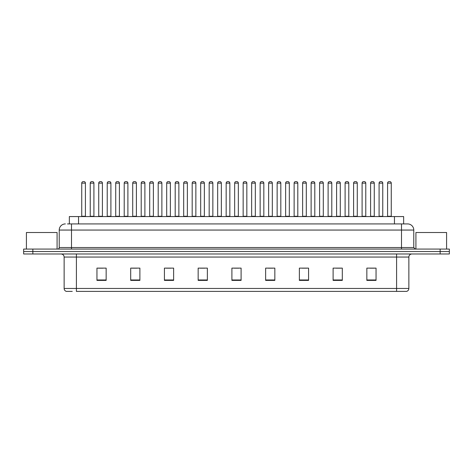 <?xml version="1.0" encoding="UTF-8"?>
<svg xmlns="http://www.w3.org/2000/svg" width="473" height="473" viewBox="0 0 473 473"><rect width="100%" height="100%" fill="white"/><g stroke="black" fill="none" stroke-linecap="round" stroke-linejoin="round"><path stroke-width="0.71" d="M69.354 223.924L69.354 216.563L403.646 216.563L403.646 223.924M72.251 291.398L66.498 291.398M408.867 288.453C408.778 289.925 408.045 290.907 406.656 291.398L396.599 291.398L396.599 288.453L408.867 288.453L408.867 257.052A3.069 3.069 0 0 1 411.93 253.983M66.344 291.398A3.069 3.069 0 0 1 64.133 288.453L64.133 257.052C63.956 255.184 62.933 254.167 61.07 253.983M32.85 249.076L449.35 249.076L449.35 251.53L23.65 251.53L23.65 253.983L32.85 253.983L32.85 251.53L23.65 251.53L23.65 249.076L32.85 249.076L32.85 251.53L449.35 251.53L449.35 253.983L32.85 253.983M376.047 280.388L376.047 268.12L366.847 268.12L366.847 280.388L376.047 280.388M342.31 280.388L342.31 268.12L333.11 268.12L333.11 280.388L342.31 280.388M308.573 280.388L308.573 268.12L299.374 268.12L299.374 280.388L308.573 280.388M274.837 280.388L274.837 268.12L265.637 268.12L265.637 280.388L274.837 280.388M106.153 280.388L106.153 268.12L96.953 268.12L96.953 280.388L106.153 280.388M139.89 280.388L139.89 268.12L130.69 268.12L130.69 280.388L139.89 280.388M173.626 280.388L173.626 268.12L164.427 268.12L164.427 280.388L173.626 280.388M207.363 280.388L207.363 268.12L198.163 268.12L198.163 280.388L207.363 280.388M241.1 280.388L241.1 268.12L231.9 268.12L231.9 280.388L241.1 280.388M396.599 291.398L76.401 291.398L76.401 288.453L396.599 288.453L396.599 257.052L64.133 257.052M302.164 268.185L306.764 268.185M336.149 268.185L340.749 268.185M370.128 268.185L374.728 268.185M200.215 268.185L204.815 268.185M166.236 268.185L170.836 268.185M132.251 268.185L136.851 268.185M98.272 268.185L102.872 268.185M268.185 268.185L272.785 268.185M234.2 268.185L238.8 268.185M67.651 223.924L407.543 223.924M67.509 223.924L71.494 223.924L71.494 230.061L59.226 230.061L59.226 247.539A1.531 1.531 0 0 1 57.694 249.076M65.363 223.924A6.131 6.131 0 0 0 59.226 230.061M407.637 223.924A6.131 6.131 0 0 1 413.774 230.061L413.774 247.539L415.306 249.076M85.418 183.134L81.74 183.134A1.531 1.531 0 0 1 83.272 181.602L83.887 181.602A1.531 1.531 0 0 1 85.418 183.134L85.418 216.256A0.307 0.307 0 0 0 85.725 216.563M81.74 183.134L81.74 216.256A0.307 0.307 0 0 1 81.433 216.563M90.237 183.134A1.531 1.531 0 0 1 91.768 181.602L92.383 181.602A1.531 1.531 0 0 1 93.914 183.134L90.237 183.134L90.237 216.256A0.307 0.307 0 0 1 89.929 216.563M93.914 183.134L93.914 216.256A0.307 0.307 0 0 0 94.222 216.563M102.41 183.134L98.733 183.134A1.531 1.531 0 0 1 100.264 181.602L100.879 181.602A1.531 1.531 0 0 1 102.41 183.134L102.41 216.256A0.307 0.307 0 0 0 102.718 216.563M98.733 183.134L98.733 216.256A0.307 0.307 0 0 1 98.425 216.563M119.403 183.134L115.719 183.134A1.531 1.531 0 0 1 117.257 181.602L117.866 181.602A1.531 1.531 0 0 1 119.403 183.134L119.403 216.256A0.307 0.307 0 0 0 119.71 216.563M115.719 183.134L115.719 216.256A0.307 0.307 0 0 1 115.412 216.563M136.395 183.134L132.712 183.134A1.531 1.531 0 0 1 134.243 181.602L134.858 181.602A1.531 1.531 0 0 1 136.395 183.134L136.395 216.256A0.307 0.307 0 0 0 136.697 216.563M132.712 183.134L132.712 216.256A0.307 0.307 0 0 1 132.405 216.563M153.382 183.134L149.704 183.134A1.531 1.531 0 0 1 151.236 181.602L151.851 181.602A1.531 1.531 0 0 1 153.382 183.134L153.382 216.256A0.307 0.307 0 0 0 153.69 216.563M149.704 183.134L149.704 216.256A0.307 0.307 0 0 1 149.397 216.563M107.223 183.134A1.531 1.531 0 0 1 108.76 181.602L109.375 181.602A1.531 1.531 0 0 1 110.907 183.134L107.223 183.134L107.223 216.256A0.307 0.307 0 0 1 106.922 216.563M110.907 183.134L110.907 216.256A0.307 0.307 0 0 0 111.214 216.563M124.216 183.134A1.531 1.531 0 0 1 125.753 181.602L126.362 181.602A1.531 1.531 0 0 1 127.899 183.134L124.216 183.134L124.216 216.256A0.307 0.307 0 0 1 123.908 216.563M127.899 183.134L127.899 216.256A0.307 0.307 0 0 0 128.207 216.563M141.208 183.134A1.531 1.531 0 0 1 142.74 181.602L143.354 181.602A1.531 1.531 0 0 1 144.886 183.134L141.208 183.134L141.208 216.256A0.307 0.307 0 0 1 140.901 216.563M144.886 183.134L144.886 216.256A0.307 0.307 0 0 0 145.193 216.563M57.079 249.076L57.079 232.515L26.411 232.515L26.411 249.076M446.589 249.076L446.589 232.515L415.921 232.515L415.921 249.076M170.375 183.134L166.697 183.134A1.531 1.531 0 0 1 168.228 181.602L168.843 181.602A1.531 1.531 0 0 1 170.375 183.134L170.375 216.256A0.307 0.307 0 0 0 170.682 216.563M166.697 183.134L166.697 216.256A0.307 0.307 0 0 1 166.39 216.563M187.367 183.134L183.684 183.134A1.531 1.531 0 0 1 185.221 181.602L185.836 181.602A1.531 1.531 0 0 1 187.367 183.134L187.367 216.256A0.307 0.307 0 0 0 187.675 216.563M183.684 183.134L183.684 216.256A0.307 0.307 0 0 1 183.382 216.563M204.36 183.134L200.676 183.134A1.531 1.531 0 0 1 202.213 181.602L202.822 181.602A1.531 1.531 0 0 1 204.36 183.134L204.36 216.256A0.307 0.307 0 0 0 204.667 216.563M200.676 183.134L200.676 216.256A0.307 0.307 0 0 1 200.369 216.563M158.201 183.134A1.531 1.531 0 0 1 159.732 181.602L160.347 181.602A1.531 1.531 0 0 1 161.878 183.134L158.201 183.134L158.201 216.256A0.307 0.307 0 0 1 157.893 216.563M161.878 183.134L161.878 216.256A0.307 0.307 0 0 0 162.186 216.563M175.193 183.134A1.531 1.531 0 0 1 176.725 181.602L177.34 181.602A1.531 1.531 0 0 1 178.871 183.134L175.193 183.134L175.193 216.256A0.307 0.307 0 0 1 174.886 216.563M178.871 183.134L178.871 216.256A0.307 0.307 0 0 0 179.178 216.563M192.18 183.134A1.531 1.531 0 0 1 193.717 181.602L194.326 181.602A1.531 1.531 0 0 1 195.863 183.134L192.18 183.134L192.18 216.256A0.307 0.307 0 0 1 191.872 216.563M195.863 183.134L195.863 216.256A0.307 0.307 0 0 0 196.171 216.563M221.346 183.134L217.669 183.134A1.531 1.531 0 0 1 219.2 181.602L219.815 181.602A1.531 1.531 0 0 1 221.346 183.134L221.346 216.256A0.307 0.307 0 0 0 221.654 216.563M217.669 183.134L217.669 216.256A0.307 0.307 0 0 1 217.361 216.563M238.339 183.134L234.661 183.134A1.531 1.531 0 0 1 236.193 181.602L236.807 181.602A1.531 1.531 0 0 1 238.339 183.134L238.339 216.256A0.307 0.307 0 0 0 238.646 216.563M234.661 183.134L234.661 216.256A0.307 0.307 0 0 1 234.354 216.563M255.331 183.134L251.654 183.134A1.531 1.531 0 0 1 253.185 181.602L253.8 181.602A1.531 1.531 0 0 1 255.331 183.134L255.331 216.256A0.307 0.307 0 0 0 255.639 216.563M251.654 183.134L251.654 216.256A0.307 0.307 0 0 1 251.346 216.563M272.324 183.134L268.64 183.134A1.531 1.531 0 0 1 270.178 181.602L270.787 181.602A1.531 1.531 0 0 1 272.324 183.134L272.324 216.256A0.307 0.307 0 0 0 272.631 216.563M268.64 183.134L268.64 216.256A0.307 0.307 0 0 1 268.333 216.563M289.316 183.134L285.633 183.134A1.531 1.531 0 0 1 287.164 181.602L287.779 181.602A1.531 1.531 0 0 1 289.316 183.134L289.316 216.256A0.307 0.307 0 0 0 289.618 216.563M285.633 183.134L285.633 216.256A0.307 0.307 0 0 1 285.325 216.563M209.172 183.134A1.531 1.531 0 0 1 210.704 181.602L211.319 181.602A1.531 1.531 0 0 1 212.856 183.134L209.172 183.134L209.172 216.256A0.307 0.307 0 0 1 208.865 216.563M212.856 183.134L212.856 216.256A0.307 0.307 0 0 0 213.157 216.563M226.165 183.134A1.531 1.531 0 0 1 227.696 181.602L228.311 181.602A1.531 1.531 0 0 1 229.843 183.134L226.165 183.134L226.165 216.256A0.307 0.307 0 0 1 225.858 216.563M229.843 183.134L229.843 216.256A0.307 0.307 0 0 0 230.15 216.563M243.157 183.134A1.531 1.531 0 0 1 244.689 181.602L245.304 181.602A1.531 1.531 0 0 1 246.835 183.134L243.157 183.134L243.157 216.256A0.307 0.307 0 0 1 242.85 216.563M246.835 183.134L246.835 216.256A0.307 0.307 0 0 0 247.143 216.563M260.144 183.134A1.531 1.531 0 0 1 261.681 181.602L262.296 181.602A1.531 1.531 0 0 1 263.828 183.134L260.144 183.134L260.144 216.256A0.307 0.307 0 0 1 259.843 216.563M263.828 183.134L263.828 216.256A0.307 0.307 0 0 0 264.135 216.563M277.137 183.134A1.531 1.531 0 0 1 278.674 181.602L279.283 181.602A1.531 1.531 0 0 1 280.82 183.134L277.137 183.134L277.137 216.256A0.307 0.307 0 0 1 276.829 216.563M280.82 183.134L280.82 216.256A0.307 0.307 0 0 0 281.128 216.563M306.303 183.134L302.625 183.134A1.531 1.531 0 0 1 304.157 181.602L304.772 181.602A1.531 1.531 0 0 1 306.303 183.134L306.303 216.256A0.307 0.307 0 0 0 306.61 216.563M302.625 183.134L302.625 216.256A0.307 0.307 0 0 1 302.318 216.563M323.296 183.134L319.618 183.134A1.531 1.531 0 0 1 321.149 181.602L321.764 181.602A1.531 1.531 0 0 1 323.296 183.134L323.296 216.256A0.307 0.307 0 0 0 323.603 216.563M319.618 183.134L319.618 216.256A0.307 0.307 0 0 1 319.31 216.563M340.288 183.134L336.605 183.134A1.531 1.531 0 0 1 338.142 181.602L338.757 181.602A1.531 1.531 0 0 1 340.288 183.134L340.288 216.256A0.307 0.307 0 0 0 340.595 216.563M336.605 183.134L336.605 216.256A0.307 0.307 0 0 1 336.303 216.563M357.281 183.134L353.597 183.134A1.531 1.531 0 0 1 355.134 181.602L355.743 181.602A1.531 1.531 0 0 1 357.281 183.134L357.281 216.256A0.307 0.307 0 0 0 357.588 216.563M353.597 183.134L353.597 216.256A0.307 0.307 0 0 1 353.29 216.563M374.267 183.134L370.59 183.134A1.531 1.531 0 0 1 372.121 181.602L372.736 181.602A1.531 1.531 0 0 1 374.267 183.134L374.267 216.256A0.307 0.307 0 0 0 374.575 216.563M370.59 183.134L370.59 216.256A0.307 0.307 0 0 1 370.282 216.563M391.26 183.134L387.582 183.134A1.531 1.531 0 0 1 389.113 181.602L389.728 181.602A1.531 1.531 0 0 1 391.26 183.134L391.26 216.256A0.307 0.307 0 0 0 391.567 216.563M387.582 183.134L387.582 216.256A0.307 0.307 0 0 1 387.275 216.563M294.129 183.134A1.531 1.531 0 0 1 295.66 181.602L296.275 181.602A1.531 1.531 0 0 1 297.807 183.134L294.129 183.134L294.129 216.256A0.307 0.307 0 0 1 293.822 216.563M297.807 183.134L297.807 216.256A0.307 0.307 0 0 0 298.114 216.563M311.122 183.134A1.531 1.531 0 0 1 312.653 181.602L313.268 181.602A1.531 1.531 0 0 1 314.799 183.134L311.122 183.134L311.122 216.256A0.307 0.307 0 0 1 310.814 216.563M314.799 183.134L314.799 216.256A0.307 0.307 0 0 0 315.107 216.563M328.114 183.134A1.531 1.531 0 0 1 329.646 181.602L330.26 181.602A1.531 1.531 0 0 1 331.792 183.134L328.114 183.134L328.114 216.256A0.307 0.307 0 0 1 327.807 216.563M331.792 183.134L331.792 216.256A0.307 0.307 0 0 0 332.099 216.563M345.101 183.134A1.531 1.531 0 0 1 346.638 181.602L347.247 181.602A1.531 1.531 0 0 1 348.784 183.134L345.101 183.134L345.101 216.256A0.307 0.307 0 0 1 344.793 216.563M348.784 183.134L348.784 216.256A0.307 0.307 0 0 0 349.092 216.563M362.093 183.134A1.531 1.531 0 0 1 363.625 181.602L364.24 181.602A1.531 1.531 0 0 1 365.777 183.134L362.093 183.134L362.093 216.256A0.307 0.307 0 0 1 361.786 216.563M365.777 183.134L365.777 216.256A0.307 0.307 0 0 0 366.078 216.563M379.086 183.134A1.531 1.531 0 0 1 380.617 181.602L381.232 181.602A1.531 1.531 0 0 1 382.763 183.134L379.086 183.134L379.086 216.256A0.307 0.307 0 0 1 378.778 216.563M382.763 183.134L382.763 216.256A0.307 0.307 0 0 0 383.071 216.563M78.553 223.924L78.553 216.563M394.447 223.924L394.447 216.563M396.599 253.983L396.599 257.052L408.867 257.052M64.133 288.453L76.401 288.453L76.401 253.983M440.15 253.983L440.15 249.076M241.1 279.963L231.9 279.963M207.363 279.963L198.163 279.963M173.626 279.963L164.427 279.963M139.89 279.963L130.69 279.963M106.153 279.963L96.953 279.963M274.837 279.963L265.637 279.963M308.573 279.963L299.374 279.963M342.31 279.963L333.11 279.963M376.047 279.963L366.847 279.963M71.494 249.076L71.494 247.539L413.774 247.539M59.226 247.539L71.494 247.539L71.494 230.061L401.506 230.061L401.506 249.076M413.774 230.061L401.506 230.061L401.506 223.924M81.74 216.256L85.418 216.256M90.237 216.256L93.914 216.256M98.733 216.256L102.41 216.256M115.719 216.256L119.403 216.256M132.712 216.256L136.395 216.256M149.704 216.256L153.382 216.256M107.223 216.256L110.907 216.256M124.216 216.256L127.899 216.256M141.208 216.256L144.886 216.256M166.697 216.256L170.375 216.256M183.684 216.256L187.367 216.256M200.676 216.256L204.36 216.256M158.201 216.256L161.878 216.256M175.193 216.256L178.871 216.256M192.18 216.256L195.863 216.256M217.669 216.256L221.346 216.256M234.661 216.256L238.339 216.256M251.654 216.256L255.331 216.256M268.64 216.256L272.324 216.256M285.633 216.256L289.316 216.256M209.172 216.256L212.856 216.256M226.165 216.256L229.843 216.256M243.157 216.256L246.835 216.256M260.144 216.256L263.828 216.256M277.137 216.256L280.82 216.256M302.625 216.256L306.303 216.256M319.618 216.256L323.296 216.256M336.605 216.256L340.288 216.256M353.597 216.256L357.281 216.256M370.59 216.256L374.267 216.256M387.582 216.256L391.26 216.256M294.129 216.256L297.807 216.256M311.122 216.256L314.799 216.256M328.114 216.256L331.792 216.256M345.101 216.256L348.784 216.256M362.093 216.256L365.777 216.256M379.086 216.256L382.763 216.256"/></g></svg>
